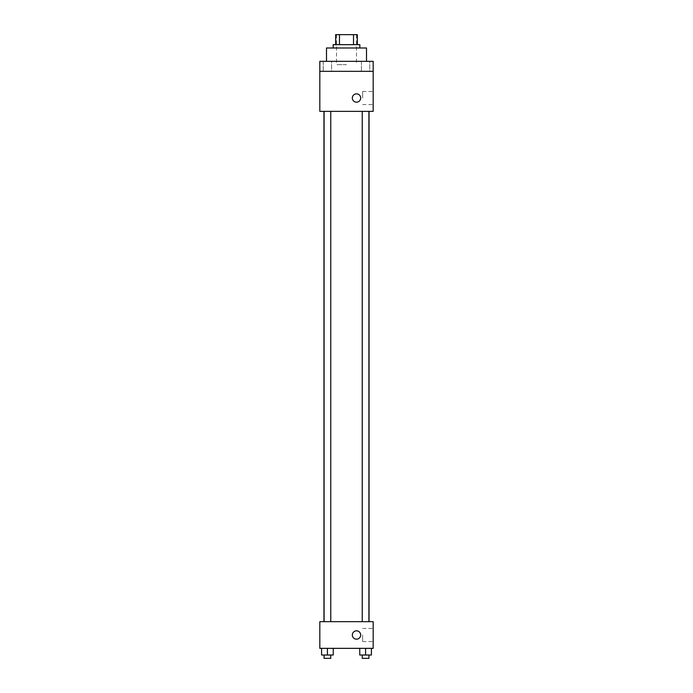 <?xml version="1.0" encoding="UTF-8"?>
<svg xmlns="http://www.w3.org/2000/svg" width="693" height="693" viewBox="0 0 693 693"><rect width="100%" height="100%" fill="white"/><g stroke="black" fill="none" stroke-linecap="round" stroke-linejoin="round"><path stroke-width="0.52" stroke-dasharray="3.46 2.6" d="M346.5 64.666L336.495 64.666L346.5 64.666M346.5 34.65L336.495 34.65L346.5 34.65M353.517 44.655L353.517 34.65L357.337 34.65L357.337 44.655L339.483 44.655L357.337 44.655M353.517 34.65L335.663 34.65M339.483 44.655L335.663 44.655L339.483 44.655L339.483 34.65M359.84 44.655L333.16 44.655M333.16 47.99L359.84 47.99L333.16 47.99M326.49 47.99L366.51 47.99M346.5 61.33L326.49 61.33L346.5 61.33M369.75 61.33L361.408 61.33L369.75 61.33L361.408 61.33L369.75 61.33L369.75 71.336L361.408 71.336L369.75 71.336L361.408 71.336L369.75 71.336L369.75 61.33M331.592 61.33L323.25 61.33L331.592 61.33L323.25 61.33L331.592 61.33L331.592 71.336L323.25 71.336L331.592 71.336L323.25 71.336L331.592 71.336L331.592 61.33M373.18 61.33L319.82 61.33L319.82 71.336L373.18 71.336L373.18 61.33M373.18 71.336L373.18 111.365L319.82 111.365L319.82 71.336L373.18 71.336L319.82 71.336M319.82 98.025L319.82 93.85L319.82 98.025M373.18 98.025L373.18 91.459L373.18 98.025M346.5 111.365L323.952 111.365L346.5 111.365M365.575 111.365L368.91 111.365L365.575 111.365M327.425 111.365L324.09 111.365L327.425 111.365M356.505 93.85A4.167 4.167 0 0 0 352.893 100.104A4.167 4.167 0 0 0 360.117 100.104A4.167 4.167 0 0 0 356.505 93.85A4.167 4.167 0 0 0 352.893 100.104A4.167 4.167 0 0 0 360.117 100.104A4.167 4.167 0 0 0 356.505 93.85M356.505 102.192A4.167 4.167 0 0 1 352.893 95.937A4.167 4.167 0 0 1 360.117 95.937A4.167 4.167 0 0 1 356.505 102.192M362.647 98.025L362.647 91.459L362.647 98.025M346.5 621.664L323.952 621.664L346.5 621.664M365.575 621.664L368.91 621.664L365.575 621.664M327.425 621.664L324.09 621.664L327.425 621.664M373.18 621.664L319.82 621.664L319.82 648.345L373.18 648.345L373.18 621.664M319.82 635.005L319.82 639.171L319.82 635.005M371.413 655.015L365.575 655.015L371.413 655.015L371.413 648.345L359.745 648.345L371.413 648.345L359.745 648.345L371.413 648.345L359.745 648.345L371.413 648.345L359.745 648.345L371.413 648.345L371.413 655.015L359.745 655.015L359.745 648.345L359.745 655.015L368.91 655.015L365.575 655.015L365.575 648.345L365.575 655.015L359.745 655.015L359.745 648.345M333.255 655.015L327.425 655.015L333.255 655.015L333.255 648.345L321.587 648.345L333.255 648.345L321.587 648.345L333.255 648.345L321.587 648.345L333.255 648.345L321.587 648.345L333.255 648.345L333.255 655.015L321.587 655.015L321.587 648.345L321.587 655.015L330.76 655.015L327.425 655.015L327.425 648.345L327.425 655.015L321.587 655.015L321.587 648.345M373.18 635.005L373.18 641.562L373.18 635.005M356.505 630.838A4.167 4.167 0 0 0 352.893 637.084A4.167 4.167 0 0 0 360.117 637.084A4.167 4.167 0 0 0 356.505 630.838A4.167 4.167 0 0 0 352.893 637.084A4.167 4.167 0 0 0 360.117 637.084A4.167 4.167 0 0 0 356.505 630.838M356.505 639.171A4.167 4.167 0 0 1 352.893 632.917A4.167 4.167 0 0 1 360.117 632.917A4.167 4.167 0 0 1 356.505 639.171M362.647 635.005L362.647 641.562L362.647 635.005M362.24 655.015L362.24 658.35L368.91 658.35L362.24 658.35L368.91 658.35L368.91 655.015L362.24 655.015L368.91 655.015M365.575 655.015L365.575 648.345M324.09 655.015L324.09 658.35L330.76 658.35L324.09 658.35L330.76 658.35L330.76 655.015L324.09 655.015L330.76 655.015M327.425 655.015L327.425 648.345M336.495 34.65L336.495 64.666M356.505 34.65L356.505 64.666M323.25 61.33L323.25 71.336L323.25 61.33M361.408 61.33L361.408 71.336L361.408 61.33M362.647 104.582L373.18 104.582M362.647 91.459L373.18 91.459M330.76 621.664L330.76 111.365M324.09 621.664L324.09 111.365M368.91 621.664L368.91 111.365M362.24 621.664L362.24 111.365M362.647 641.562L373.18 641.562M362.647 628.447L373.18 628.447"/><path stroke-width="1.04" d="M339.483 44.655L339.483 34.65L335.663 34.65L335.663 44.655L335.663 34.65M339.483 34.65L357.337 34.65L357.337 44.655M353.517 44.655L353.517 34.65M333.16 47.99L333.16 44.655L359.84 44.655L359.84 47.99M366.51 61.33L366.51 47.99L326.49 47.99L326.49 61.33M319.82 61.33L373.18 61.33L373.18 71.336L319.82 71.336L319.82 61.33M373.18 71.336L373.18 111.365L319.82 111.365L319.82 71.336M356.505 102.192A4.167 4.167 0 0 1 352.893 95.937A4.167 4.167 0 0 1 360.117 95.937A4.167 4.167 0 0 1 356.505 102.192M319.82 621.664L373.18 621.664L373.18 648.345L319.82 648.345L319.82 621.664M356.505 639.171A4.167 4.167 0 0 1 352.893 632.917A4.167 4.167 0 0 1 360.117 632.917A4.167 4.167 0 0 1 356.505 639.171M359.745 648.345L359.745 655.015L371.413 655.015L371.413 648.345L371.413 655.015M365.575 655.015L365.575 648.345M368.91 655.015L368.91 658.35L362.24 658.35L362.24 655.015M321.587 648.345L321.587 655.015L333.255 655.015L333.255 648.345L333.255 655.015M327.425 655.015L327.425 648.345M330.76 655.015L330.76 658.35L324.09 658.35L324.09 655.015M369.048 621.664L369.048 111.365M323.952 621.664L323.952 111.365M362.24 111.365L362.24 621.664M368.91 111.365L368.91 621.664M330.76 621.664L330.76 111.365M324.09 621.664L324.09 111.365"/></g></svg>
